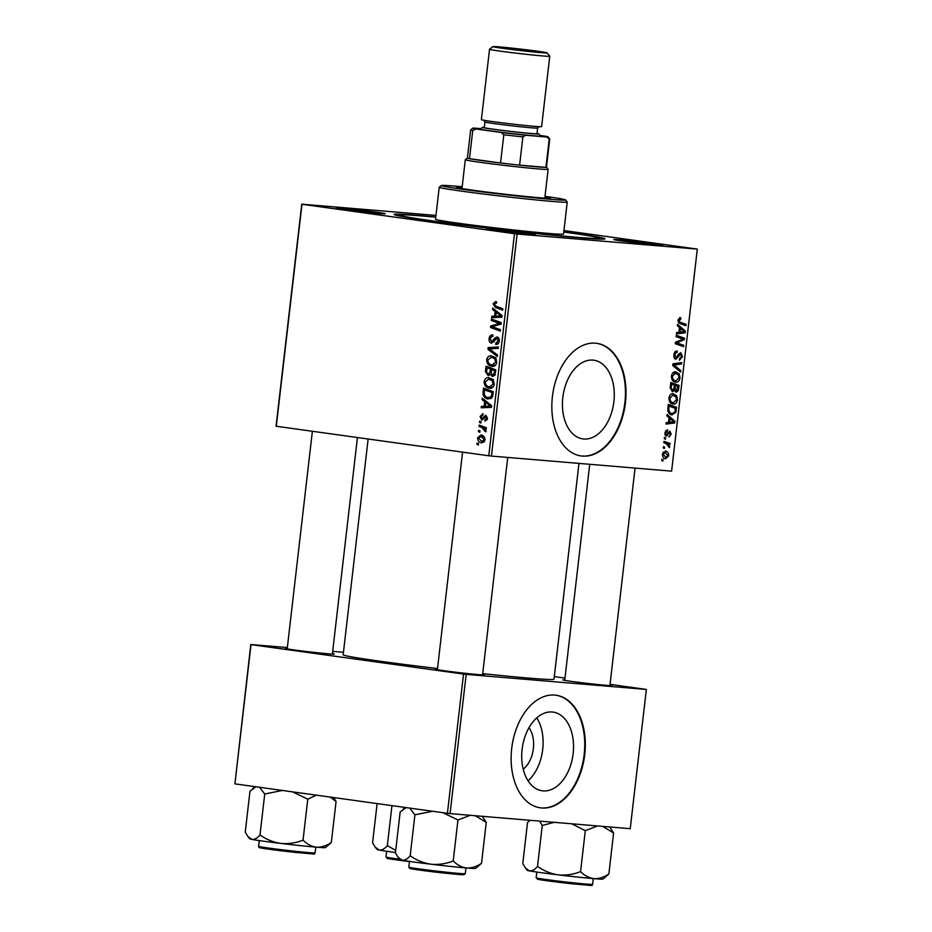 <?xml version="1.0" encoding="UTF-8"?>
<svg xmlns="http://www.w3.org/2000/svg" width="932" height="932" viewBox="0 0 932 932"><rect width="100%" height="100%" fill="white"/><g stroke="black" fill="none" stroke-linecap="round" stroke-linejoin="round"><path stroke-width="1.4" d="M528.98 727.717A25.164 16.205 -82.1 0 1 523.225 769.203M543.076 790.884A39.715 25.583 97.9 0 0 573.075 754.268A39.715 25.583 97.9 0 0 553.084 712.106A39.715 25.583 97.9 0 0 552.198 712.001A39.715 25.583 97.9 0 0 522.2 748.617A39.715 25.583 97.9 0 0 542.191 790.79A39.715 25.583 97.9 0 0 543.076 790.884M528.06 780.795A39.715 25.583 97.9 0 0 536.774 717.885M541.678 807.974A56.852 36.616 97.9 0 0 584.62 755.572A56.852 36.616 97.9 0 0 556.02 695.214A56.852 36.616 97.9 0 0 554.738 695.074A56.852 36.616 97.9 0 0 511.808 747.487A56.852 36.616 97.9 0 0 540.409 807.834A56.852 36.616 97.9 0 0 541.678 807.974M540.117 807.799A56.852 36.616 97.9 0 0 541.108 807.904A56.852 36.616 97.9 0 0 584.014 755.712A56.852 36.616 97.9 0 0 555.728 695.179M592.915 360.113A39.715 25.583 -82.1 0 1 593.801 360.206A39.715 25.583 -82.1 0 1 613.792 402.379A39.715 25.583 -82.1 0 1 583.793 438.995A39.715 25.583 -82.1 0 1 582.896 438.902A39.715 25.583 -82.1 0 1 562.916 396.729A39.715 25.583 -82.1 0 1 592.915 360.113M582.395 456.086A56.852 36.616 97.9 0 0 625.325 403.673A56.852 36.616 97.9 0 0 596.725 343.325A56.852 36.616 97.9 0 0 595.455 343.174A56.852 36.616 97.9 0 0 552.525 395.587A56.852 36.616 97.9 0 0 581.125 455.946A56.852 36.616 97.9 0 0 582.395 456.086M580.834 455.899A56.852 36.616 97.9 0 0 581.824 456.004A56.852 36.616 97.9 0 0 624.731 403.824A56.852 36.616 97.9 0 0 596.445 343.279M342.102 208.325A24.64 0.652 -173.4 0 1 369.538 211.308A24.64 0.652 -173.4 0 1 385.231 213.754A24.64 0.652 -173.4 0 1 379.429 213.498A24.64 0.652 -173.4 0 1 352.611 210.585A24.64 0.652 -173.4 0 1 336.301 208.092A24.64 0.652 -173.4 0 1 342.102 208.325M619.629 239.792A24.64 0.652 -173.4 0 1 647.064 242.774A24.64 0.652 -173.4 0 1 662.757 245.221A24.64 0.652 -173.4 0 1 656.955 244.965A24.64 0.652 -173.4 0 1 630.137 242.064A24.64 0.652 -173.4 0 1 613.827 239.559A24.64 0.652 -173.4 0 1 619.629 239.792M492.282 229.132A24.64 0.652 -173.4 0 1 519.718 232.115A24.64 0.652 -173.4 0 1 535.411 234.561A24.64 0.652 -173.4 0 1 529.621 234.305A24.64 0.652 -173.4 0 1 502.791 231.392A24.64 0.652 -173.4 0 1 486.492 228.899A24.64 0.652 -173.4 0 1 492.282 229.132M482.625 674.418A24.64 0.652 -173.4 0 1 484.465 674.896A24.64 0.652 -173.4 0 1 478.675 674.64A24.64 0.652 -173.4 0 1 451.845 671.739A24.64 0.652 -173.4 0 1 435.535 669.246A24.64 0.652 -173.4 0 1 437.446 669.188M609.959 685.078A24.64 0.652 -173.4 0 1 611.811 685.556A24.64 0.652 -173.4 0 1 606.01 685.3A24.64 0.652 -173.4 0 1 579.191 682.399A24.64 0.652 -173.4 0 1 562.881 679.906A24.64 0.652 -173.4 0 1 564.78 679.847M332.433 653.612A24.64 0.652 -173.4 0 1 334.273 654.089A24.64 0.652 -173.4 0 1 328.483 653.833A24.64 0.652 -173.4 0 1 301.665 650.92A24.64 0.652 -173.4 0 1 285.355 648.427A24.64 0.652 -173.4 0 1 287.254 648.381M563.79 231.812A106.12 2.831 -173.4 0 1 604.903 238.907A106.12 2.831 -173.4 0 1 579.937 237.788A106.12 2.831 -173.4 0 1 464.392 225.264A106.12 2.831 -173.4 0 1 394.143 214.523A106.12 2.831 -173.4 0 1 419.12 215.502A106.12 2.831 -173.4 0 1 435.78 217.005M368.128 439.054L343.162 654.777A106.12 2.831 6.6 0 0 437.516 668.535M482.718 673.626A106.12 2.831 6.6 0 0 528.992 678.123A106.12 2.831 6.6 0 0 554.004 679.172L578.97 463.402M491.432 456.074L488.787 455.771L514.476 233.722L517.132 234.025L491.432 456.074L671.611 471.149L697.311 249.1L563.942 230.554M488.787 455.771L276.058 426.227L301.758 204.178L435.966 215.42M489.941 388.283L489.265 388.225C486.073 387.805 484.349 385.627 484.092 381.677C484.873 378.695 486.492 377.39 488.962 377.751L493.203 380.174L494.263 384.299C493.471 387.363 491.805 388.667 489.265 388.225L489.65 388.26M484.698 401.68L482.147 399.688L482.31 398.197L491.653 405.711L491.467 407.389L481.203 407.797L481.366 406.422L484.151 406.364L484.698 401.68L486.865 401.867M493.098 303.89L495.626 301.502L496.523 301.747L496.5 303.145L495.556 302.888L496.5 302.97L494.263 304.147L495.94 306.197L502.872 308.772L502.709 310.158L495.533 307.502L493.098 303.89L494.286 303.995M495.975 343.104L498.107 340.832L496.942 338.363L491.548 343.174C489.696 342.661 488.869 341.147 489.079 338.631C489.51 335.881 490.803 334.681 492.946 335.031L492.912 336.405L491.385 336.557L490.244 338.887L491.607 341.788L494.659 338.223L497.036 336.976C498.737 337.396 499.482 338.747 499.272 341.042C498.888 343.407 497.77 344.549 495.917 344.479L495.754 343.058L498.48 343.314L496.139 343.116M492.445 336.336L491.385 336.557M491.607 341.788L494.24 341.706M496.861 338.351L499.004 338.526L495.975 338.747M497.35 356.49L487.972 349.337L488.17 347.589L498.457 346.972L498.294 348.347L489.475 348.883L497.525 355.01L497.35 356.49M492.48 366.381L491.805 366.323C488.601 365.915 486.877 363.725 486.632 359.775C487.401 356.805 489.02 355.5 491.502 355.861L495.731 358.272L496.803 362.397C495.999 365.461 494.333 366.777 491.805 366.323L492.189 366.369M478.372 444.913L476.974 444.401L477.126 443.026L478.535 443.515L478.372 444.913M514.476 233.722L301.98 204.271L276.28 426.332M488.31 375.736L485.409 371.495L486.015 366.218L495.812 369.841L495.043 375.013L492.55 376.516L490.314 374.361L488.217 375.736M495.125 311.533L492.574 309.529L492.748 308.049L502.092 315.564L501.894 317.23L491.63 317.649L491.793 316.263L494.589 316.204L495.125 311.533L497.304 311.707M497.292 322.647L491.315 320.387L491.479 319L501.265 322.647L501.101 324.091L492.131 326.678L500.449 329.695L500.298 331.081L490.5 327.458L490.663 326.014L499.622 323.404L497.292 322.647L501.23 322.973M480.062 416.511L483.056 413.61L483.021 414.996L480.97 416.709L481.879 418.666L485.793 415.206L487.541 418.363L484.966 421.171L484.99 419.784L486.632 418.177L485.793 416.592L481.809 420.041L480.062 416.511L480.982 416.592M483.021 394.166L483.487 388.12L493.273 391.731L492.574 396.683L488.252 399.036C485.677 398.756 483.941 397.137 483.021 394.166L484.291 394.271M482.112 442.828L481.611 442.782C479.153 442.525 477.813 440.894 477.592 437.889L480.877 435.034C483.44 435.256 484.826 436.922 485.036 440.009L481.891 442.817M479.829 432.262L478.431 431.737L478.594 430.374L479.992 430.852L479.829 432.262M481.891 427.567L479.048 426.46L479.199 425.074L486.329 427.706L486.166 429.093L484.698 428.534L486.085 430.992L485.712 431.877L481.891 427.567L486.306 427.939M480.9 423.023L479.502 422.499L479.665 421.136L481.063 421.613L480.9 423.023M664.295 438.762L664.458 437.388L665.646 437.784L665.483 439.182L664.295 438.762M663.234 448.001L663.386 446.626L664.574 447.022L664.411 448.42L663.234 448.001M673.114 393.723L676.679 395.844L677.517 399.863C676.783 402.962 675.339 404.372 673.195 404.092C670.481 403.894 669.059 401.843 668.908 397.941C669.619 394.935 671.017 393.537 673.114 393.723L673.463 393.77M666.939 415.94L667.114 414.46L674.919 421.287L674.733 422.965L665.996 424.06L666.159 422.685L668.535 422.429L669.071 417.757L666.939 415.94M676.026 392.232L674.325 390.263L672.415 391.766L670.201 387.759L670.807 382.481L679.078 385.417L678.333 390.601L676.096 392.244M672.764 365.6L672.962 363.853L681.723 362.548L681.56 363.934L674.057 365.041L680.791 370.587L680.616 372.066L672.764 365.6M680.104 317.614L680.861 317.8L680.814 319.187L678.892 320.328L680.29 322.262L686.138 324.348L685.975 325.734L679.917 323.579L677.913 320.154L680.104 317.614L680.861 317.8L679.626 317.637M680.814 319.187L680.162 319.012M676.108 336.65L676.271 335.264L684.531 338.223L684.368 339.667L676.702 342.836L683.715 345.271L683.564 346.657L675.292 343.722L675.467 342.277L683.121 339.085L676.108 336.65M517.132 234.025L697.311 249.1M677.366 325.792L677.541 324.301L685.358 331.14L685.16 332.806L676.434 333.901L676.585 332.526L678.962 332.281L679.51 327.598L677.366 325.792M680.686 352.727L682.515 356.607L679.416 360.23L679.486 358.855L681.525 356.478L680.581 354.102L675.91 359.239C674.349 358.855 673.673 357.41 673.894 354.894C674.302 352.145 675.42 350.863 677.249 351.061L677.191 352.436L675.898 352.68L674.873 355.069L675.991 357.865L678.647 354.125L680.791 352.75M680.651 354.113L678.811 353.857L680.651 354.113M675.653 371.833L679.218 373.953L680.045 377.973C679.312 381.06 677.879 382.47 675.723 382.202C673.021 381.992 671.588 379.941 671.448 376.039C672.147 373.045 673.556 371.635 675.653 371.833L675.991 371.868M669.77 431.097L671.203 434.114L668.966 437.073L670.434 433.986L669.747 432.483L666.298 436.164L664.877 432.786L667.475 429.699L667.417 431.073L665.646 432.914L666.392 434.79L669.828 431.108M671.611 414.81L672.147 414.891C669.957 414.787 668.512 413.295 667.79 410.406L668.279 404.372L676.539 407.319L675.851 412.27L671.856 414.857M665.25 451.1C667.428 451.158 668.582 452.707 668.698 455.771L665.739 458.742C663.654 458.649 662.536 457.123 662.407 454.152L665.53 451.135M663.84 442.723L664.003 441.337L670.015 443.469L669.852 444.855L668.605 444.401L669.409 447.651L666.24 443.62L663.84 442.723M661.767 460.653L661.918 459.29L663.106 459.674L662.943 461.072L661.767 460.653M450.063 813.613L447.418 813.31L463.53 674.057L466.175 674.36L450.063 813.613L630.242 828.688L646.354 689.447L610.052 684.344M564.99 678.1L554.295 676.62M463.53 674.057L251.023 644.618L234.911 783.87L250.801 644.513L287.347 647.577M332.701 651.375L343.454 652.272M447.418 813.31L234.911 783.87M466.175 674.36L646.354 689.447M676.131 336.475L684.531 338.223M682.212 339.376L684.368 339.667M675.42 342.661L676.702 342.836M675.374 343.034L678.88 343.512M675.316 343.512L683.715 345.271M683.168 330.837L685.358 331.14M680.267 332.13L685.16 332.806M682.737 330.464L680.418 328.437L679.987 332.165L684.344 331.71L682.737 330.464M679.428 328.297L680.418 328.437M678.997 332.037L679.987 332.165M677.902 320.189L678.892 320.328M678.822 322.985L686.138 324.348M674.558 352.494L675.898 352.68M673.883 354.941L674.873 355.069M681.525 356.467L682.515 356.607M678.496 354.381L679.754 354.556M676.83 363.27L681.56 363.934M672.846 364.878L674.057 365.041M678.426 370.26L680.791 370.587M677.075 373.65L679.218 373.953M671.436 376.085L672.426 376.225C672.659 379.208 673.848 380.745 675.98 380.839L679.055 377.833L680.045 377.973M679.055 377.833L678.438 374.967L675.455 373.196L672.426 376.225M675.758 373.231L672.904 372.835L675.758 373.231M670.667 383.681L679.078 385.417M677.238 390.45L678.333 390.601M673.405 390.135L674.325 390.263M677.948 386.465L675.374 385.545L675.211 390.03L676.317 390.881L677.948 386.465M674.384 385.405L675.374 385.545M673.65 389.809L675.211 390.03M674.407 385.196L671.611 384.205L671.203 388.131L672.589 390.403L674.069 388.108L674.407 385.196M670.621 384.066L671.611 384.205M670.178 387.98L671.203 388.131M665.46 430.805L667.417 431.073M664.877 432.809L665.646 432.914M664.924 434.592L666.392 434.79M670.434 434.009L671.203 434.114M668.209 432.262L669.747 432.483M668.128 432.425L669.234 432.576M665.157 435.244L667.51 435.57M672.729 420.984L674.919 421.287M669.828 422.289L674.733 422.965M668.698 422.208L673.918 421.858L669.98 418.585L669.549 422.324M668.99 418.456L669.98 418.585M668.139 405.571L676.539 407.319M674.815 412.13L675.851 412.27M675.42 408.356L669.083 406.107L668.873 407.867C668.675 411.513 669.84 413.4 672.356 413.528L674.838 412.06L675.42 408.356M668.093 405.968L669.083 406.107M668.838 413.039L672.356 413.528M667.894 407.727L668.873 407.867M674.535 395.552L676.679 395.844M668.908 397.987L669.898 398.127C670.131 401.098 671.308 402.636 673.452 402.74L676.527 399.735L677.517 399.863M676.527 399.735L675.898 396.869L672.916 395.086L669.898 398.127M667.929 455.666L668.698 455.771M667.929 455.643L665.192 452.486L663.176 454.233L665.902 457.379L667.929 455.643M665.401 452.509L663.095 452.195L665.401 452.509M662.407 454.129L663.176 454.233M663.363 446.847L664.574 447.022M663.864 442.525L670.015 443.469M667.568 444.261L668.605 444.401M668.733 446.603L669.747 446.743M664.434 437.609L665.646 437.784M661.895 459.511L663.106 459.674M478.419 444.517L476.974 444.401M486.609 371.6L485.409 371.495M491.525 374.454L490.314 374.361M495.137 369.981L491.863 368.443L486.993 368.035L486.597 371.95L488.275 374.361L490.232 374.524L488.496 374.373M495.684 370.901L491.455 369.678L491.35 374.186L494.892 375.328L492.772 375.142M495.789 370.039L491.455 369.678M495.416 373.243L494.228 373.15L494.508 370.808M492.667 375.142L494.228 373.15M495.172 369.655L486.993 368.035M491.152 372.252L489.976 372.159L490.302 369.247M488.275 374.361L489.976 372.159M487.82 359.88L486.632 359.775M492.818 357.34L493.878 356.63M494.461 365.985L493.273 365.076M496.372 359.379L491.048 357.189L495.917 357.597M495.102 357.538L491.292 357.212L487.786 360.043C488.123 363.061 489.556 364.703 492.073 364.971L495.475 365.262M496.814 362.292L495.638 362.187L494.834 359.251M492.073 364.971L495.638 362.187M490.395 349.547L487.972 349.337M492.958 348.731L493.04 347.997L488.17 347.589M493.04 347.997L498.375 347.683M490.255 338.735L489.079 338.631M496.5 338.386L494.659 338.223M496.395 344.502L495.696 344.444M499.284 340.926L498.107 340.832M502.872 308.818L495.533 307.502M500.402 307.91L499.657 307.572M494.822 309.715L492.574 309.529M496.57 317.451L496.663 316.67L491.793 316.263M496.663 316.67L499.459 316.612L494.589 316.204M502.022 316.146L496.22 312.441L495.789 316.181L501.975 316.519M498.445 312.628L496.22 312.441M495.789 316.181L500.915 316.053M501.265 322.717L496.197 320.759L491.315 320.387M500.449 329.753L495.37 327.866L490.5 327.458M493.995 326.293L490.663 326.014M500.228 324.371L496.756 324.08M501.171 323.532L499.622 323.404M483.743 418.817L481.879 418.666M483.894 418.573L482.555 418.468M487.087 419.959L484.99 419.784M487.553 418.247L486.632 418.177M484.395 399.875L482.147 399.688M486.143 407.599L486.236 406.83L481.366 406.422M486.236 406.83L489.02 406.771L484.151 406.364M491.583 406.305L485.782 402.601L485.351 406.329L491.548 406.678M488.007 402.787L485.782 402.601M485.351 406.329L490.488 406.212M484.221 392.116L483.032 392.023M490.873 398.698L489.638 397.778M493.273 391.79L489.335 390.333L484.465 389.925L484.267 391.685C484.104 395.354 485.502 397.347 488.473 397.673L491.828 397.964M493.156 392.803L484.465 389.925M492.632 396.496L491.374 396.391L491.968 392.698M488.473 397.673L491.374 396.391M485.281 381.77L484.092 381.677M490.29 379.242L491.35 378.52M491.933 387.887L490.733 386.978M493.844 381.27L488.519 379.091L493.389 379.499M492.562 379.429L488.752 379.114L485.257 381.934C485.595 384.963 487.017 386.605 489.533 386.873L492.946 387.164M494.275 384.182L493.098 384.089L492.306 381.141M489.533 386.873L493.098 384.089M478.512 437.97L477.592 437.889M484.034 442.152L483.428 441.558M485.048 439.904L480.609 436.397L484.058 436.677L480.83 436.421L478.5 438.028L481.774 441.418L484.465 441.652L482.17 441.453M481.774 441.418L484.127 439.822M479.875 431.865L478.431 431.737M486.318 427.8L479.048 426.46M486.213 428.662L484.698 428.534M486.003 431.295L484.628 431.178M486.073 430.619L484.943 430.514M480.947 422.627L479.502 422.499M480.807 128.651L473.957 128.08A37.897 1.014 6.6 0 0 472.78 128.173A37.897 1.014 6.6 0 0 475.984 128.989L472.757 130.445L469.483 158.673A39.796 1.06 6.6 0 0 500.554 162.984L503.816 134.756L501.02 132.449A37.897 1.014 6.6 0 0 525.648 135.245L522.875 136.911L519.613 165.139A39.796 1.06 6.6 0 0 537.088 166.84A39.796 1.06 6.6 0 0 545.942 167.341A39.796 1.06 6.6 0 0 546.467 167.236L548.121 169.309A41.695 1.118 -173.4 0 1 548.133 169.333A41.695 1.118 -173.4 0 1 538.3 168.925A41.695 1.118 -173.4 0 1 492.387 163.939A41.695 1.118 -173.4 0 1 465.301 159.756A41.695 1.118 -173.4 0 1 465.324 159.721L467.398 158.079A39.796 1.06 6.6 0 0 469.483 158.673L500.554 162.984A39.796 1.06 6.6 0 0 519.613 165.139L545.942 167.341L549.216 139.113L546.874 137.027A37.897 1.014 6.6 0 0 548.051 136.876A37.897 1.014 6.6 0 0 544.847 136.119L540.094 135.466M467.421 158.056A39.796 1.06 6.6 0 0 467.398 158.09L470.672 129.863A39.796 1.06 -173.4 0 1 470.683 129.839A39.796 1.06 -173.4 0 0 472.757 130.445M525.648 135.245L546.874 137.027M475.984 128.989L501.02 132.449M522.875 136.911A39.796 1.06 -173.4 0 1 503.816 134.756M546.467 167.236L549.729 139.008A39.796 1.06 -173.4 0 1 549.729 139.008A39.796 1.06 -173.4 0 1 549.216 139.113M462.109 187.379A47.381 1.27 6.6 0 0 456.389 187.32A47.381 1.27 6.6 0 0 487.168 192.085A47.381 1.27 6.6 0 0 539.348 197.747A47.381 1.27 6.6 0 0 550.509 198.213A47.381 1.27 6.6 0 0 544.929 196.967M462.179 186.738A62.537 1.666 6.6 0 0 456.063 186.202A62.537 1.666 6.6 0 0 441.36 185.538A62.537 1.666 6.6 0 0 481.192 191.759A62.537 1.666 6.6 0 0 550.835 199.332A62.537 1.666 6.6 0 0 565.549 199.914A62.537 1.666 6.6 0 0 545.01 196.326M565.549 199.914L567.215 202.011A64.436 1.724 -173.4 0 1 567.239 202.058A64.436 1.724 -173.4 0 1 552.047 201.417A64.436 1.724 -173.4 0 1 481.098 193.716A64.436 1.724 -173.4 0 1 439.228 187.25A64.436 1.724 -173.4 0 1 439.252 187.204L441.36 185.538M439.228 187.25L435.524 219.241A64.436 1.724 6.6 0 0 477.394 225.707A64.436 1.724 6.6 0 0 548.354 233.408A64.436 1.724 6.6 0 0 563.534 234.049L567.239 202.058M435.768 217.191A100.435 2.679 6.6 0 0 423.431 216.096A100.435 2.679 6.6 0 0 399.758 215.094A100.435 2.679 6.6 0 0 465.021 225.183A100.435 2.679 6.6 0 0 575.627 237.182A100.435 2.679 6.6 0 0 599.299 238.184A100.435 2.679 6.6 0 0 563.767 232.01M247.935 836.563L249.729 838.835A38.142 1.014 6.6 0 0 251.943 839.406A38.142 1.014 -173.4 0 0 280.835 843.413A38.142 1.014 6.6 0 0 300.384 845.627A38.142 1.014 6.6 0 0 316.507 847.188C311.568 846.547 307.071 844.206 303.04 840.151C295.91 843.006 288.512 844.089 280.835 843.413C273.309 842.272 266.354 839.464 259.993 834.956C257.255 838.183 254.576 839.674 251.943 839.406L247.935 836.563L245.244 832.136L249.986 791.163L256.02 786.794M259.527 787.272L264.735 793.982L282.466 790.452M264.735 793.982L259.993 834.956M292.625 791.862L307.781 799.178L303.04 840.151M307.781 799.178L316.356 795.147M331.326 842.516C326.503 845.813 321.563 847.363 316.507 847.188A38.142 1.014 6.6 0 0 325.478 847.596L331.326 842.516L336.068 801.543L333.714 797.559M330.278 797.081L336.068 801.543M409.707 808.079L414.926 814.801L410.185 855.762C407.459 858.989 404.779 860.469 402.123 860.213L398.127 857.382L395.424 852.943L400.166 811.97L406.201 807.601M398.127 857.382L399.921 859.642A38.142 1.014 6.6 0 0 402.123 860.213A38.142 1.014 6.6 0 0 431.027 864.22A38.142 1.014 -173.4 0 0 466.699 867.995A38.142 1.014 6.6 0 0 475.075 868.484A38.142 1.014 6.6 0 0 475.67 868.403L481.518 863.323C476.695 866.62 471.743 868.181 466.699 867.995C461.748 867.354 457.262 865.013 453.22 860.958C446.044 863.813 438.646 864.908 431.027 864.22C423.443 863.067 416.488 860.248 410.185 855.762M442.828 812.669L457.962 819.985L470.241 815.302M457.962 819.985L453.22 860.958M475.285 815.721L486.259 822.35L481.518 863.323M486.259 822.35L482.287 816.304M414.926 814.801L432.658 811.259M377.122 803.57L372.579 842.796L375.281 847.223L379.277 850.066A38.142 1.014 6.6 0 0 395.483 852.477M391.964 805.621L387.339 845.615C384.613 848.842 381.934 850.322 379.277 850.066A38.142 1.014 6.6 0 1 377.076 849.495L375.281 847.223M395.727 850.403L387.339 845.615M571.677 823.795L585.308 830.645L597.587 825.962M529.912 820.288L527.512 822.641L522.77 863.603L525.462 868.042L529.469 870.872A38.142 1.014 6.6 0 0 558.361 874.88C550.835 873.75 543.88 870.931 537.519 866.422C534.782 869.661 532.102 871.14 529.469 870.872A38.142 1.014 6.6 0 1 527.256 870.302L525.462 868.042M539.628 821.104L542.261 825.461L537.519 866.422M542.261 825.461L554.26 822.327M580.566 871.618C573.436 874.472 566.039 875.556 558.361 874.88A38.142 1.014 6.6 0 0 594.034 878.655C589.094 878.014 584.597 875.672 580.566 871.618L585.308 830.645M608.864 873.983C604.029 877.28 599.09 878.841 594.034 878.655A38.142 1.014 6.6 0 0 603.004 879.062L608.864 873.983L613.606 833.01L609.621 826.964M602.631 826.381L613.606 833.01M499.319 46.891A27.284 0.734 6.6 0 0 492.9 46.6A27.284 0.734 6.6 0 0 510.282 49.314A27.284 0.734 6.6 0 0 540.677 52.623A27.284 0.734 6.6 0 0 547.096 52.868A27.284 0.734 6.6 0 0 529.038 50.107A27.284 0.734 6.6 0 0 499.319 46.891M547.096 52.868L549.764 56.223A30.325 0.804 -173.4 0 1 549.764 56.246A30.325 0.804 -173.4 0 1 542.622 55.943A30.325 0.804 -173.4 0 1 509.233 52.32A30.325 0.804 -173.4 0 1 489.533 49.279A30.325 0.804 -173.4 0 1 489.545 49.256L492.9 46.6M484.314 127.346A28.426 0.757 6.6 0 0 482.415 127.381A28.426 0.757 6.6 0 0 500.519 130.212A28.426 0.757 6.6 0 0 532.172 133.66A28.426 0.757 6.6 0 0 538.859 133.917A28.426 0.757 6.6 0 0 537.018 133.451M538.859 133.917L540.525 136.014A30.325 0.804 -173.4 0 1 533.395 135.734A30.325 0.804 -173.4 0 1 499.622 132.064A30.325 0.804 -173.4 0 1 480.306 129.047L482.415 127.381M537.648 128.08L536.983 133.719A26.527 0.711 -173.4 0 1 530.739 133.451A26.527 0.711 -173.4 0 1 501.521 130.282A26.527 0.711 -173.4 0 1 484.279 127.626L484.931 121.976A26.527 0.711 -173.4 0 0 502.173 124.643A26.527 0.711 -173.4 0 0 531.391 127.812A26.527 0.711 -173.4 0 0 537.648 128.08L539.115 126.472M549.764 56.246L541.62 126.624A30.325 0.804 -173.4 0 1 534.479 126.333A30.325 0.804 -173.4 0 1 501.09 122.709A30.325 0.804 -173.4 0 1 481.39 119.657L489.533 49.279M678.613 340.867L680.954 341.194M676.178 341.951L678.449 342.265M678.077 321.959L680.29 322.262M677.366 356.665L678.601 356.84M672.916 364.296L676.341 364.773M673.207 365.961L675.653 366.299M677.692 388.656L678.682 388.784M674.127 387.63L675.118 387.77M670.329 386.64L671.32 386.768M667.58 433.52L668.547 433.66M675.176 410.464L676.166 410.593M495.253 339.9L493.739 339.772M501.218 314.865L498.981 314.678M501.998 316.356L498.364 316.053M484.605 417.35L483.393 417.245M490.791 405.012L488.554 404.826M491.56 406.515L487.937 406.212M492.923 394.795L491.735 394.69M315.109 852.85C310.519 854.213 324.359 854.854 295.887 852.465L260.727 847.91C259.294 847.875 258.595 847.351 258.63 846.314A28.426 0.757 6.6 0 0 296.388 851.405A28.426 0.757 6.6 0 0 315.109 852.85L315.773 847.13M295.875 852.465A27.284 0.734 -173.4 0 1 266.366 848.842A27.284 0.734 -173.4 0 1 262.626 847.584M465.289 873.657L463.763 874.74L422.72 870.5L409.649 868.403L408.822 867.121A28.426 0.757 6.6 0 0 434.475 870.861A28.426 0.757 6.6 0 0 464.835 873.738A28.426 0.757 6.6 0 0 465.289 873.657L465.953 867.937M463.6 874.74A27.284 0.734 -173.4 0 1 432.075 871.688A27.284 0.734 -173.4 0 1 410.255 868.309M387.409 858.162A27.284 0.734 -173.4 0 0 409.463 861.564L388.05 858.57L385.976 856.974A28.426 0.757 6.6 0 0 399.572 859.199M573.413 883.932L538.195 879.377L536.156 877.781A28.426 0.757 6.6 0 0 573.914 882.872A28.426 0.757 6.6 0 0 592.635 884.317C588.045 885.691 601.886 886.32 573.413 883.932A27.284 0.734 -173.4 0 1 543.892 880.309A27.284 0.734 -173.4 0 1 540.152 879.062M548.133 169.333L544.789 198.155M465.301 159.756L461.969 188.579M548.051 136.876L549.717 138.984M472.78 128.173L470.683 129.839M399.758 215.094L399.653 216.003M599.299 238.184L599.194 239.093M287.196 648.882L312.371 431.33M332.375 654.113L357.434 437.574M258.63 846.314L259.294 840.594M255.112 786.666L252.7 788.565M462.563 452.137L437.388 669.689M507.73 457.437L482.566 674.919M405.292 807.473L402.985 809.302M408.822 867.121L409.486 861.401M385.976 856.974L386.64 851.254M609.901 685.579L635.065 468.097M564.722 680.348L589.723 464.299M592.635 884.317L593.3 878.596M536.156 877.781L536.82 872.061M483.859 120.077L484.931 121.976"/></g></svg>
